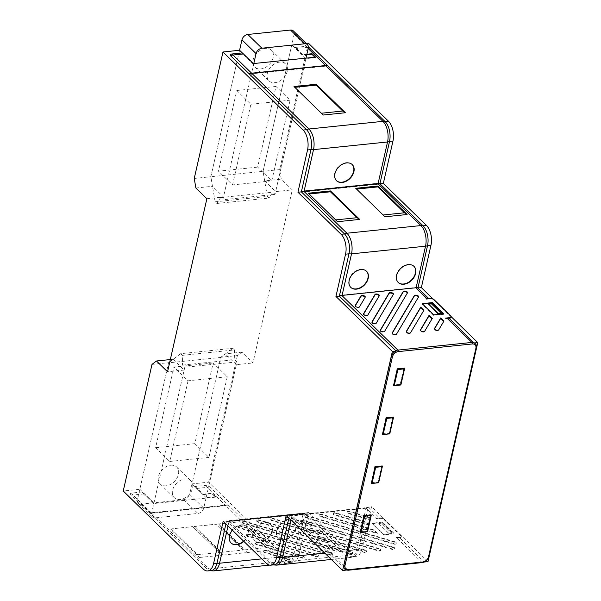 <?xml version="1.0" encoding="UTF-8"?>
<svg xmlns="http://www.w3.org/2000/svg" width="601" height="601" viewBox="0 0 601 601"><rect width="100%" height="100%" fill="white"/><g stroke="black" fill="none" stroke-linecap="round" stroke-linejoin="round"><path stroke-width="0.45" stroke-dasharray="3 2.25" d="M306.029 516.071A2.254 1.022 -167.2 0 1 307.704 516.259L394.549 542.192A2.254 1.022 -167.2 0 1 396.209 543.559A2.254 1.022 -167.2 0 1 393.467 544.025L306.615 518.085A2.254 1.022 -167.2 0 1 304.977 516.627A2.254 1.022 -167.2 0 1 306.029 516.071M394.654 541.719L307.802 515.786A2.201 0.999 12.8 0 0 306.164 515.605A2.201 0.999 12.8 0 0 305.135 516.154A2.201 0.999 12.8 0 0 306.735 517.581L393.587 543.514A2.201 0.999 12.8 0 0 396.277 543.064A2.201 0.999 12.8 0 0 394.654 541.719L394.549 542.192M318.35 536.881A2.254 1.022 -167.2 0 1 320.025 537.061L364.957 550.478A2.254 1.022 -167.2 0 1 366.618 551.853A2.254 1.022 -167.2 0 1 363.875 552.311L318.936 538.894A2.254 1.022 -167.2 0 1 317.298 537.437A2.254 1.022 -167.2 0 1 318.35 536.881M365.062 550.013L320.123 536.595A2.201 0.999 12.8 0 0 318.485 536.415A2.201 0.999 12.8 0 0 317.456 536.956A2.201 0.999 12.8 0 0 319.056 538.383L363.996 551.808A2.201 0.999 12.8 0 0 366.685 551.35A2.201 0.999 12.8 0 0 365.062 550.013L364.957 550.478M309.973 528.715A2.254 1.022 -167.2 0 1 311.641 528.895L379.051 549.029A2.254 1.022 -167.2 0 1 380.711 550.396A2.254 1.022 -167.2 0 1 377.961 550.854L310.559 530.728A2.254 1.022 -167.2 0 1 308.914 529.271A2.254 1.022 -167.2 0 1 309.973 528.715M379.148 548.555L311.746 528.429A2.201 0.999 12.8 0 0 310.108 528.249A2.201 0.999 12.8 0 0 309.072 528.79A2.201 0.999 12.8 0 0 310.679 530.217L378.082 550.351A2.201 0.999 12.8 0 0 380.771 549.892A2.201 0.999 12.8 0 0 379.148 548.555L379.051 549.029M348.302 511.699A2.254 1.022 -167.2 0 1 349.977 511.887L370.148 517.912L364.784 518.468L348.888 513.72A2.254 1.022 -167.2 0 1 347.243 512.255A2.254 1.022 -167.2 0 1 348.302 511.699M364.882 517.949L370.133 517.408L350.075 511.413A2.201 0.999 12.8 0 0 348.437 511.233A2.201 0.999 12.8 0 0 347.408 511.782A2.201 0.999 12.8 0 0 349.008 513.209L364.882 517.949L364.784 518.468M320.123 514.614A2.254 1.022 -167.2 0 1 321.79 514.802L374.115 530.42L377.308 533.53L320.709 516.635A2.254 1.022 -167.2 0 1 319.063 515.17A2.254 1.022 -167.2 0 1 320.123 514.614M377.323 532.989L374.198 529.947L321.896 514.328A2.201 0.999 12.8 0 0 320.258 514.148A2.201 0.999 12.8 0 0 319.221 514.696A2.201 0.999 12.8 0 0 320.829 516.124L377.323 532.989L377.308 533.53M334.209 513.156A2.254 1.022 -167.2 0 1 335.884 513.344L365.739 522.254L368.931 525.364L334.795 515.177A2.254 1.022 -167.2 0 1 333.157 513.712A2.254 1.022 -167.2 0 1 334.209 513.156M368.939 524.823L365.821 521.781L335.982 512.871A2.201 0.999 12.8 0 0 334.344 512.691A2.201 0.999 12.8 0 0 333.315 513.239A2.201 0.999 12.8 0 0 334.922 514.666L368.939 524.823L368.931 525.364M326.726 545.047A2.254 1.022 -167.2 0 1 328.401 545.227L350.871 551.936A2.254 1.022 -167.2 0 1 352.532 553.311A2.254 1.022 -167.2 0 1 349.782 553.769L327.312 547.06A2.254 1.022 -167.2 0 1 325.674 545.603A2.254 1.022 -167.2 0 1 326.726 545.047M350.969 551.47L328.499 544.761A2.201 0.999 12.8 0 0 326.861 544.581A2.201 0.999 12.8 0 0 325.832 545.122A2.201 0.999 12.8 0 0 327.44 546.549L349.902 553.266A2.201 0.999 12.8 0 0 352.592 552.807A2.201 0.999 12.8 0 0 350.969 551.47L350.871 551.936M301.597 520.549A2.254 1.022 -167.2 0 1 303.265 520.729L393.144 547.571A2.254 1.022 -167.2 0 1 394.804 548.938A2.254 1.022 -167.2 0 1 392.055 549.404L302.175 522.562A2.254 1.022 -167.2 0 1 300.538 521.105A2.254 1.022 -167.2 0 1 301.597 520.549M393.242 547.098L303.362 520.263A2.201 0.999 12.8 0 0 301.732 520.083A2.201 0.999 12.8 0 0 300.695 520.624A2.201 0.999 12.8 0 0 302.303 522.051L392.175 548.893A2.201 0.999 12.8 0 0 394.865 548.443A2.201 0.999 12.8 0 0 393.242 547.098L393.144 547.571M418.499 297.074A2.201 0.999 -167.2 0 1 418.484 297.292A2.201 0.999 -167.2 0 1 418.439 297.39L396.367 334.584A2.201 0.999 -167.2 0 1 395.375 335.035A2.201 0.999 -167.2 0 1 393.152 334.629A2.201 0.999 -167.2 0 1 392.115 333.517A2.201 0.999 -167.2 0 1 392.175 333.337L392.213 333.277M407.38 292.995A2.201 0.999 -167.2 0 1 407.365 293.213A2.201 0.999 -167.2 0 1 407.32 293.303L384.475 331.797A2.201 0.999 -167.2 0 1 383.483 332.248A2.201 0.999 -167.2 0 1 381.259 331.842A2.201 0.999 -167.2 0 1 380.223 330.73A2.201 0.999 -167.2 0 1 380.29 330.542L380.32 330.49M432.051 318.815L424.546 331.669A2.201 0.999 -167.2 0 1 423.555 332.12A2.201 0.999 -167.2 0 1 421.331 331.722A2.201 0.999 -167.2 0 1 420.294 330.603A2.201 0.999 -167.2 0 1 420.354 330.422L420.392 330.362M423.667 310.649L410.453 333.127A2.201 0.999 -167.2 0 1 409.461 333.578A2.201 0.999 -167.2 0 1 407.238 333.172A2.201 0.999 -167.2 0 1 406.201 332.06A2.201 0.999 -167.2 0 1 406.268 331.88L406.299 331.82M379.201 295.902A2.201 0.999 -167.2 0 1 379.186 296.128A2.201 0.999 -167.2 0 1 379.141 296.218L367.714 315.465A2.201 0.999 -167.2 0 1 366.73 315.916A2.201 0.999 -167.2 0 1 364.499 315.51A2.201 0.999 -167.2 0 1 363.47 314.398A2.201 0.999 -167.2 0 1 363.53 314.21L363.567 314.158M393.294 294.452A2.201 0.999 -167.2 0 1 393.272 294.67A2.201 0.999 -167.2 0 1 393.234 294.76L376.098 323.631A2.201 0.999 -167.2 0 1 375.107 324.082A2.201 0.999 -167.2 0 1 372.883 323.676A2.201 0.999 -167.2 0 1 371.846 322.564A2.201 0.999 -167.2 0 1 371.906 322.376L371.944 322.324M365.115 297.36A2.201 0.999 -167.2 0 1 365.092 297.578A2.201 0.999 -167.2 0 1 365.047 297.675L359.338 307.299A2.201 0.999 -167.2 0 1 358.346 307.75A2.201 0.999 -167.2 0 1 356.123 307.344A2.201 0.999 -167.2 0 1 355.093 306.232A2.201 0.999 -167.2 0 1 355.153 306.044L355.183 305.992M443.718 321.437L438.632 330.212A2.201 0.999 -167.2 0 1 437.648 330.663A2.201 0.999 -167.2 0 1 435.417 330.265A2.201 0.999 -167.2 0 1 434.388 329.145A2.201 0.999 -167.2 0 1 434.448 328.965L434.485 328.905M264.35 550.711A2.254 1.022 -167.2 0 1 266.025 550.899L288.488 557.608A2.254 1.022 -167.2 0 1 290.148 558.975A2.254 1.022 -167.2 0 1 287.406 559.441L264.936 552.732A2.254 1.022 -167.2 0 1 263.298 551.267A2.254 1.022 -167.2 0 1 264.35 550.711M264.485 550.246A2.201 0.999 -167.2 0 1 266.123 550.426L288.593 557.135A2.201 0.999 -167.2 0 1 290.215 558.479A2.201 0.999 -167.2 0 1 287.526 558.93L265.056 552.221A2.201 0.999 -167.2 0 1 263.456 550.794A2.201 0.999 -167.2 0 1 264.485 550.246M271.832 518.828A2.254 1.022 -167.2 0 1 273.508 519.009L318.44 532.426A2.254 1.022 -167.2 0 1 320.1 533.801A2.254 1.022 -167.2 0 1 317.351 534.259L272.418 520.842A2.254 1.022 -167.2 0 1 270.773 519.384A2.254 1.022 -167.2 0 1 271.832 518.828M271.968 518.362A2.201 0.999 -167.2 0 1 273.605 518.543L318.538 531.96A2.201 0.999 -167.2 0 1 320.168 533.297A2.201 0.999 -167.2 0 1 317.478 533.756L272.538 520.331A2.201 0.999 -167.2 0 1 270.938 518.903A2.201 0.999 -167.2 0 1 271.968 518.362M257.739 520.286A2.254 1.022 -167.2 0 1 259.414 520.466L326.824 540.592A2.254 1.022 -167.2 0 1 328.484 541.967A2.254 1.022 -167.2 0 1 325.734 542.425L258.325 522.299A2.254 1.022 -167.2 0 1 256.687 520.842A2.254 1.022 -167.2 0 1 257.739 520.286M257.874 519.82A2.201 0.999 -167.2 0 1 259.512 520L326.921 540.126A2.201 0.999 -167.2 0 1 328.544 541.463A2.201 0.999 -167.2 0 1 325.855 541.922L258.453 521.788A2.201 0.999 -167.2 0 1 256.845 520.361A2.201 0.999 -167.2 0 1 257.874 519.82M285.926 517.371A2.254 1.022 -167.2 0 1 287.594 517.551L310.063 524.26A2.254 1.022 -167.2 0 1 311.724 525.635A2.254 1.022 -167.2 0 1 308.974 526.093L286.504 519.384A2.254 1.022 -167.2 0 1 284.866 517.927A2.254 1.022 -167.2 0 1 285.926 517.371M286.061 516.905A2.201 0.999 -167.2 0 1 287.691 517.085L310.161 523.794A2.201 0.999 -167.2 0 1 311.784 525.131A2.201 0.999 -167.2 0 1 309.102 525.59L286.632 518.873A2.201 0.999 -167.2 0 1 285.024 517.446A2.201 0.999 -167.2 0 1 286.061 516.905M247.589 534.379A2.254 1.022 -167.2 0 1 249.265 534.567L316.674 554.693A2.254 1.022 -167.2 0 1 318.335 556.06A2.254 1.022 -167.2 0 1 315.585 556.526L248.175 536.4A2.254 1.022 -167.2 0 1 246.538 534.935A2.254 1.022 -167.2 0 1 247.589 534.379M247.732 533.913A2.201 0.999 -167.2 0 1 249.362 534.094L316.772 554.227A2.201 0.999 -167.2 0 1 318.395 555.564A2.201 0.999 -167.2 0 1 315.705 556.015L248.303 535.889A2.201 0.999 -167.2 0 1 246.695 534.462A2.201 0.999 -167.2 0 1 247.732 533.913M255.973 542.545A2.254 1.022 -167.2 0 1 257.641 542.733L302.581 556.15A2.254 1.022 -167.2 0 1 304.241 557.518A2.254 1.022 -167.2 0 1 301.492 557.983L256.559 544.566A2.254 1.022 -167.2 0 1 254.914 543.101A2.254 1.022 -167.2 0 1 255.973 542.545M256.109 542.079A2.201 0.999 -167.2 0 1 257.746 542.26L302.679 555.677A2.201 0.999 -167.2 0 1 304.301 557.022A2.201 0.999 -167.2 0 1 301.619 557.473L256.68 544.055A2.201 0.999 -167.2 0 1 255.072 542.628A2.201 0.999 -167.2 0 1 256.109 542.079M243.653 521.743A2.254 1.022 -167.2 0 1 245.321 521.923L335.2 548.758A2.254 1.022 -167.2 0 1 336.86 550.133A2.254 1.022 -167.2 0 1 334.111 550.591L244.239 523.756A2.254 1.022 -167.2 0 1 242.594 522.299A2.254 1.022 -167.2 0 1 243.653 521.743M243.788 521.277A2.201 0.999 -167.2 0 1 245.426 521.458L335.298 548.292A2.201 0.999 -167.2 0 1 336.921 549.63A2.201 0.999 -167.2 0 1 334.231 550.088L244.359 523.246A2.201 0.999 -167.2 0 1 242.759 521.818A2.201 0.999 -167.2 0 1 243.788 521.277M239.213 526.213A2.254 1.022 -167.2 0 1 240.888 526.401L330.76 553.236A2.254 1.022 -167.2 0 1 332.421 554.603A2.254 1.022 -167.2 0 1 329.671 555.069L239.799 528.234A2.254 1.022 -167.2 0 1 238.161 526.769A2.254 1.022 -167.2 0 1 239.213 526.213M239.348 525.747A2.201 0.999 -167.2 0 1 240.986 525.928L330.858 552.77A2.201 0.999 -167.2 0 1 332.488 554.107A2.201 0.999 -167.2 0 1 329.799 554.558L239.919 527.723A2.201 0.999 -167.2 0 1 238.319 526.296A2.201 0.999 -167.2 0 1 239.348 525.747M366.82 271.569A11.299 8.076 134.3 0 0 366.7 271.419A11.299 8.076 134.3 0 0 356.806 270.412A11.299 8.076 134.3 0 0 348.896 280.074A11.299 8.076 134.3 0 0 350.961 287.563A11.299 8.076 134.3 0 0 351.119 287.684M414.269 266.664A11.299 8.076 134.3 0 0 414.142 266.513A11.299 8.076 134.3 0 0 404.248 265.507A11.299 8.076 134.3 0 0 396.344 275.168A11.299 8.076 134.3 0 0 398.41 282.658A11.299 8.076 134.3 0 0 398.568 282.778M295.632 528.797A11.299 8.076 134.3 0 0 294.392 522.111A11.299 8.076 134.3 0 0 284.498 521.105A11.299 8.076 134.3 0 0 276.588 530.766A11.299 8.076 134.3 0 0 278.654 538.256A11.299 8.076 134.3 0 0 288.405 538.098A11.299 8.076 134.3 0 0 295.632 528.797M295.88 529.075A11.261 8.046 134.3 0 0 294.64 522.412A11.261 8.046 134.3 0 0 284.784 521.413A11.261 8.046 134.3 0 0 276.903 531.036A11.261 8.046 134.3 0 0 278.962 538.504A11.261 8.046 134.3 0 0 288.683 538.346A11.261 8.046 134.3 0 0 295.88 529.075M243.593 541.14A11.299 8.076 134.3 0 0 248.19 533.703A11.299 8.076 134.3 0 0 246.943 527.017A11.299 8.076 134.3 0 0 237.057 526.01A11.299 8.076 134.3 0 0 229.146 535.671A11.299 8.076 134.3 0 0 231.212 543.161A11.299 8.076 134.3 0 0 231.37 543.281M243.856 541.388A11.261 8.046 134.3 0 0 248.438 533.981A11.261 8.046 134.3 0 0 247.199 527.317A11.261 8.046 134.3 0 0 232.392 530.225M271.907 531.246A11.299 8.076 134.3 0 0 270.668 524.568A11.299 8.076 134.3 0 0 260.774 523.561A11.299 8.076 134.3 0 0 252.863 533.222A11.299 8.076 134.3 0 0 254.937 540.705A11.299 8.076 134.3 0 0 264.688 540.554A11.299 8.076 134.3 0 0 271.907 531.246M272.155 531.524A11.261 8.046 134.3 0 0 270.923 524.868A11.261 8.046 134.3 0 0 261.067 523.862A11.261 8.046 134.3 0 0 253.179 533.493A11.261 8.046 134.3 0 0 255.245 540.953A11.261 8.046 134.3 0 0 264.958 540.795A11.261 8.046 134.3 0 0 272.155 531.524M352.133 164.494A11.261 8.046 134.3 0 0 351.998 164.351A11.261 8.046 134.3 0 0 342.187 163.945A11.261 8.046 134.3 0 0 334.652 173.396A11.261 8.046 134.3 0 0 336.275 180.48A11.261 8.046 134.3 0 0 336.417 180.616M152 364.386L168.611 362.673L139.838 489.289L123.235 491.009M195.881 188L212.484 186.287L210.853 176.732L239.581 50.274L210.853 176.732L194.243 178.452M168.611 362.673L173.088 359.278L170.331 359.563M294.828 87.333L321.4 113.236M321.122 113.266L323.248 115.031M294.017 86.544L294.543 87.363M249.385 74.043L327.951 65.922M380.087 183.02L301.522 191.141M171.082 528.827L197.654 554.731L219.267 552.499L192.688 526.596L170.331 528.993L199.562 557.48L197.654 554.731M194.799 526.378L221.378 552.281L242.992 550.05L216.413 524.147L194.799 526.378L194.055 526.544L223.287 555.031L221.378 552.281M218.524 523.922L245.103 549.832L266.709 547.594L240.137 521.691L218.524 523.922L217.772 524.087L247.003 552.574L245.103 549.832M266.709 547.594L240.137 521.691M242.992 550.05L216.413 524.147M219.267 552.499L192.688 526.596M199.562 557.48L221.716 555.189M170.331 528.993L192.493 526.701M223.287 555.031L245.441 552.74M194.055 526.544L216.21 524.252M247.003 552.574L269.165 550.283M217.772 524.087L239.934 521.796M211.169 570.597A14.642 7.783 84.1 0 1 208.998 570.259A14.642 7.783 84.1 0 1 206.774 568.749L149.641 513.066A6.754 4.831 -45.7 0 0 151.813 513.322L225.826 505.666L282.951 561.349A15.205 8.076 -95.9 0 0 287.511 563.272A15.205 8.076 -95.9 0 0 293.566 555.572L303.009 514.013A6.754 3.073 12.8 0 0 305 513.509L295.564 555.061A6.754 3.073 -167.2 0 1 293.566 555.572L261.773 558.862M225.923 523.914L226.442 521.63A6.754 3.073 12.8 0 0 228.996 521.668L228.019 525.958M428.002 561.635L371.583 506.643L361.975 548.931A14.642 7.783 84.1 0 1 356.145 556.338A14.642 7.783 84.1 0 1 351.75 554.49L308.583 512.42L298.982 554.708A14.642 7.783 84.1 0 1 293.153 562.123A14.642 7.783 84.1 0 1 288.758 560.267L285.34 560.62L228.207 504.945A6.754 4.831 -45.7 0 1 225.826 505.666M213.498 570.92A15.205 8.076 84.1 0 1 208.938 568.997L282.951 561.349A6.754 4.831 -45.7 0 0 285.34 560.62A14.642 7.783 -95.9 0 0 289.735 562.476A14.642 7.783 -95.9 0 0 291.793 561.702A14.642 7.783 -95.9 0 0 295.564 555.061L298.982 554.708M228.207 504.945L149.641 513.066M303.009 514.013L228.996 521.668M226.442 521.63L305 513.509M356.551 189.097L383.13 215M309.109 194.003L335.681 219.906M335.403 219.936L337.529 221.701M308.298 193.214L308.824 194.033M382.845 215.03L384.971 216.796M355.747 188.308L356.273 189.127M301.642 192.155L380.2 184.026M418.093 287.24L339.527 295.361M274.161 564.82A14.642 7.783 84.1 0 1 271.99 564.482A14.642 7.783 84.1 0 1 269.766 562.964L226.885 521.172A6.754 4.831 -45.7 0 0 229.049 521.428L303.062 513.772L345.943 555.564A15.205 8.076 -95.9 0 0 350.511 557.488A15.205 8.076 -95.9 0 0 356.566 549.795L366.001 508.236A6.754 3.073 12.8 0 0 368 507.725L358.557 549.284A6.754 3.073 -167.2 0 1 356.566 549.795L324.773 553.078M288.916 518.13L289.434 515.846A6.754 3.073 12.8 0 0 291.988 515.891L291.019 520.181M351.75 554.49L348.332 554.843L305.451 513.051A6.754 4.831 -45.7 0 1 303.062 513.772M276.498 565.143A15.205 8.076 84.1 0 1 271.93 563.22L345.943 555.564A6.754 4.831 -45.7 0 0 348.332 554.843A14.642 7.783 -95.9 0 0 352.727 556.691A14.642 7.783 -95.9 0 0 354.785 555.917A14.642 7.783 -95.9 0 0 358.557 549.284L361.975 548.931M305.451 513.051L226.885 521.172M366.001 508.236L291.988 515.891M289.434 515.846L368 507.725M403.834 368.158L397.193 368.849L393.527 384.978L400.168 384.294L403.895 368.218M400.168 384.294L400.875 384.978M386.09 417.733L382.424 433.869L389.065 433.178L392.731 417.049L386.195 417.845M389.065 433.178L389.771 433.869M374.979 466.624L371.313 482.753L377.954 482.07L381.62 465.933L375.092 466.729M377.954 482.07L378.66 482.753M366.85 530.961L360.209 531.645L363.875 515.508L370.516 514.824L366.85 530.961L367.557 531.645M381.883 465.978L374.806 466.384L371.395 483.001M371.553 482.986L378.172 482.303L381.845 466.151M392.986 417.086L385.917 417.5L382.499 434.117M382.657 434.095L389.283 433.411L392.949 417.259M404.097 368.195L397.021 368.608L393.61 385.226M393.768 385.211L400.386 384.527L404.06 368.375M400.386 384.527L404.323 368.638M394.031 385.466L400.657 384.783M389.283 433.411L393.219 417.522M382.927 434.358L389.546 433.674M378.172 482.303L382.108 466.414M371.816 483.249L378.442 482.565M370.772 514.862L363.996 515.568M360.442 531.877L367.068 531.194L370.734 515.042M367.068 531.194L371.005 515.305M363.703 515.275L360.284 531.893M360.713 532.133L367.331 531.449M399.89 537.647L400.003 537.159A2.817 1.285 12.8 0 0 401.34 536.408A2.817 1.285 12.8 0 0 400.965 535.536L400.852 536.024A2.817 1.285 -167.2 0 1 401.228 536.896A2.817 1.285 -167.2 0 1 399.89 537.647L395.713 538.075L399.267 537.309L424.246 562.025A6.603 4.718 134.3 0 0 429.099 556.271M346.364 570.071L345.74 569.838L346.364 570.071M376.076 518.34L379.381 517.927L375.963 518.828L376.076 518.34L380.26 517.904L380.148 518.4L375.963 518.828M368.308 507.131A6.754 4.831 -45.7 0 1 365.919 507.853A6.754 3.073 12.8 0 0 367.406 507.552L368.285 506.981L379.381 517.927M348.242 570.229A1.127 0.601 84.1 0 1 347.904 570.086L291.906 515.508A6.754 3.073 12.8 0 1 290.14 515.538L367.406 507.552L371.583 506.643M399.267 537.309L395.819 537.587L395.713 538.075M306.871 54.24L302.934 54.653L302.821 55.142L294.956 47.471A8.444 4.485 -95.9 0 1 296.586 48.463L307.028 47.381A8.444 4.485 -95.9 0 0 305.398 46.39L294.956 47.471M302.934 54.653L296.586 48.463M309.192 47.637L305.398 46.39M306.758 54.736L302.821 55.142M314.924 57.215L315.367 57.643L305.879 58.628L275.664 191.599L292.274 189.886L281.283 179.173L279.645 169.617L308.373 43.159M315.48 57.155L315.367 57.643M249.806 73.848L324.187 65.832M324.112 66.17L327.8 65.87M195.212 486.487L203.085 494.157L202.973 494.646L196.625 488.463A8.444 4.485 84.1 0 1 195.212 486.487L205.655 485.413L209.448 486.66L228.147 504.878L149.506 512.931A6.754 4.831 134.3 0 0 151.67 513.179L224.256 505.674L224.368 505.186M224.256 505.674L228.147 504.878M202.973 494.646L211.988 493.714L212.1 493.226L203.085 494.157M211.988 493.714L215.511 497.155L215.624 496.666L212.1 493.226M445.694 318.079L445.581 318.568L449.03 318.29M428.768 298.539L429.137 298.9L427.018 298.697M429.137 298.9L425.831 299.321L425.944 298.832M441.292 313.707L431.428 303.805M431.375 304.046L428.423 304.422M378.773 523.666L381.612 523.065L378.773 523.666L388.569 533.215L391.476 532.974L381.56 523.313M388.569 533.215L391.476 532.974M391.529 532.734L381.612 523.065M388.456 532.982L378.668 523.441M305.308 512.908L226.479 520.909L227.14 521.315L305.308 512.908A6.754 4.831 -45.7 0 1 302.927 513.637A6.754 3.073 12.8 0 0 304.406 513.329L308.583 512.42M223.189 521.247L226.75 521.029A6.754 4.831 134.3 0 0 228.913 521.285A6.754 3.073 -167.2 0 1 227.14 521.315M304.752 513.059L302.927 513.637L228.913 521.285L226.622 520.954M379.103 183.358L302.949 191.238M302.055 191.959L379.855 183.914M443.313 313.887L443.741 314.315L433.599 315.36L422.097 304.151L422.638 304.098M433.704 314.886L433.599 315.36M422.18 303.655L422.097 304.151M443.793 321.512L443.959 321.032M423.75 310.725L423.915 310.244M432.127 318.891L432.292 318.41M417.109 287.579L340.947 295.452M443.869 313.835L443.741 314.315M430.128 298.397L430.015 298.885A2.817 1.285 -167.2 0 1 433.802 300.019L450.727 316.517A2.817 1.285 -167.2 0 1 451.103 317.388M215.511 497.155L153.36 503.578L143.489 493.954A8.444 4.485 84.1 0 1 142.076 491.986L131.642 493.06C130.327 493.338 130.079 493.909 130.883 494.781L149.506 512.931M142.076 491.986L153.946 503.037L184.154 370.066L167.551 371.779M153.36 503.578L153.473 503.09M253.321 63.578L253.216 64.074L241.82 52.963M372.199 523.651L382.364 522.6L393.88 533.831L383.723 534.882L372.199 523.651L372.335 523.17L383.836 534.379L383.723 534.882M380.148 518.4A2.817 1.285 -167.2 0 1 383.926 519.527L384.039 519.039A2.817 1.285 12.8 0 0 380.26 517.904M400.852 536.024L383.926 519.527M290.14 515.538L345.74 569.838A6.754 4.831 -45.7 0 0 347.904 570.086L421.917 562.438A6.754 4.831 -45.7 0 0 424.306 561.71M286.181 515.47L289.742 515.252A6.754 4.831 134.3 0 0 291.906 515.508L289.614 515.177M400.965 535.536L384.039 519.039M383.836 534.379L393.986 533.335L382.484 522.126L382.364 522.6M382.484 522.126L372.335 523.17M393.986 533.335L393.88 533.831M365.821 521.781L365.739 522.254M374.198 529.947L374.115 530.42M370.133 517.408L370.148 517.912M288.758 560.267L208.637 482.182L192.027 483.895L220.792 357.272L237.403 355.559L241.887 352.163L252.953 362.951L292.274 189.886M208.637 482.182L237.403 355.559M279.645 169.617L263.043 171.338L291.77 44.88L305.879 58.628M306.134 43.392L291.77 44.88M432.893 298.877L451.223 316.742M253.802 63.533L222.851 199.772L220.59 197.571L216.841 203.469L215.143 201.816L210.853 176.732L263.043 171.338L264.673 180.893L281.283 179.173M241.887 352.163L225.277 353.884L220.792 357.272M430.015 298.885L425.831 299.321M445.581 318.568L448.872 318.23M400.003 537.159L395.819 537.587M206.872 198.713L223.474 197L212.484 186.287M253.216 64.074L253.69 64.022L223.474 197M215.624 496.666L206.135 497.643L236.343 364.664L252.953 362.951M139.838 489.289L153.946 503.037M206.135 497.643L192.027 483.895M253.69 64.022L242.849 53.459M264.673 180.893L275.664 191.599M173.088 359.278L184.154 370.066M236.343 364.664L225.277 353.884M184.89 478.989A11.825 8.444 -45.7 0 1 190.81 480.792A11.825 8.444 -45.7 0 1 191.095 491.851A11.825 8.444 -45.7 0 1 180.225 499.529A11.825 8.444 -45.7 0 1 174.305 497.726A11.825 8.444 -45.7 0 1 174.02 486.667A11.825 8.444 -45.7 0 1 184.89 478.989M170.782 465.242A11.825 8.444 -45.7 0 1 176.702 467.045A11.825 8.444 -45.7 0 1 176.987 478.103A11.825 8.444 -45.7 0 1 166.116 485.781A11.825 8.444 -45.7 0 1 160.197 483.978A11.825 8.444 -45.7 0 1 159.919 472.919A11.825 8.444 -45.7 0 1 170.782 465.242M203.762 508.07A5.627 4.019 -45.7 0 1 197.909 513.449L155.208 517.867A5.627 4.019 -45.7 0 1 152.391 517.01A5.627 4.019 -45.7 0 1 151.58 513.472L184.785 367.294L182.531 365.092L182.336 355.349L234.518 349.947L234.721 359.699L236.974 361.9L203.762 508.07L189.661 494.322A5.627 4.019 -45.7 0 1 183.801 499.701L141.107 504.119A5.627 4.019 -45.7 0 1 138.283 503.262A5.627 4.019 -45.7 0 1 137.471 499.716L168.573 362.831L220.762 357.437L189.661 494.322M220.762 357.437L232.827 348.302L234.518 349.947M182.336 355.349L180.638 353.696L232.827 348.302M180.638 353.696L168.573 362.831M227.268 376.744L208.938 457.414L194.837 443.666L213.16 362.996L227.268 376.744L188.053 380.801L173.944 367.053L213.16 362.996M188.053 380.801L169.722 461.463L155.621 447.715L173.944 367.053M236.974 361.9L184.785 367.294M169.722 461.463L208.938 457.414M155.621 447.715L194.837 443.666M182.531 365.092L234.721 359.699M279.6 62.136A11.825 8.444 134.3 0 0 268.73 69.814A11.825 8.444 134.3 0 0 269.015 80.872A11.825 8.444 134.3 0 0 274.935 82.675A11.825 8.444 134.3 0 0 285.798 74.997A11.825 8.444 134.3 0 0 285.52 63.939A11.825 8.444 134.3 0 0 279.6 62.136M265.492 48.388A11.825 8.444 134.3 0 0 254.621 56.066A11.825 8.444 134.3 0 0 254.907 67.124A11.825 8.444 134.3 0 0 260.826 68.927A11.825 8.444 134.3 0 0 271.697 61.249A11.825 8.444 134.3 0 0 271.412 50.191A11.825 8.444 134.3 0 0 265.492 48.388M215.143 201.816L267.332 196.422L263.043 171.338L294.137 34.445A5.627 4.019 134.3 0 0 293.326 30.906M267.332 196.422L269.03 198.075L272.779 192.177L275.033 194.371L305.992 58.139M216.841 203.469L269.03 198.075M271.772 180.863L290.095 100.202L275.994 86.454L257.664 167.116L271.772 180.863L232.557 184.92L218.448 171.172L257.664 167.116M232.557 184.92L250.88 104.258L236.779 90.503L218.448 171.172M275.033 194.371L222.851 199.772M250.88 104.258L290.095 100.202M236.779 90.503L275.994 86.454M220.59 197.571L272.779 192.177M307.802 515.786L307.704 516.259M320.123 536.595L320.025 537.061M311.746 528.429L311.641 528.895M350.075 511.413L349.977 511.887M321.896 514.328L321.79 514.802M335.982 512.871L335.884 513.344M328.499 544.761L328.401 545.227M303.362 520.263L303.265 520.729M396.367 334.584L396.525 334.111M384.475 331.797L384.632 331.324M424.546 331.669L424.704 331.196M410.453 333.127L410.611 332.654M367.714 315.465L367.872 314.992M376.098 323.631L376.256 323.158M359.338 307.299L359.496 306.826M438.632 330.212L438.79 329.739M266.123 550.426L266.025 550.899M273.605 518.543L273.508 519.009M259.512 520L259.414 520.466M287.691 517.085L287.594 517.551M249.362 534.094L249.265 534.567M257.746 542.26L257.641 542.733M245.426 521.458L245.321 521.923M240.986 525.928L240.888 526.401M151.813 513.322L208.938 568.997A6.754 4.831 -45.7 0 1 206.774 568.749L203.356 569.102M329.799 554.558L329.671 555.069M239.919 527.723L239.799 528.234M330.858 552.77L330.76 553.236M334.231 550.088L334.111 550.591M244.359 523.246L244.239 523.756M335.298 548.292L335.2 548.758M301.619 557.473L301.492 557.983M256.68 544.055L256.559 544.566M302.679 555.677L302.581 556.15M315.705 556.015L315.585 556.526M248.303 535.889L248.175 536.4M316.772 554.227L316.674 554.693M309.102 525.59L308.974 526.093M286.632 518.873L286.504 519.384M310.161 523.794L310.063 524.26M325.855 541.922L325.734 542.425M258.453 521.788L258.325 522.299M326.921 540.126L326.824 540.592M317.478 533.756L317.351 534.259M272.538 520.331L272.418 520.842M318.538 531.96L318.44 532.426M287.526 558.93L287.406 559.441M265.056 552.221L264.936 552.732M288.593 557.135L288.488 557.608M229.049 521.428L271.93 563.22A6.754 4.831 -45.7 0 1 269.766 562.964L266.348 563.317M422.255 562.581A1.127 0.601 84.1 0 1 421.917 562.438L396.833 537.985M367.752 507.282L365.919 507.853L377.037 518.693M308.178 48.508L307.028 47.381A6.754 4.831 -45.7 0 1 308.366 47.419M205.655 485.413A8.444 4.485 -95.9 0 0 207.06 487.381L225.713 505.554M196.625 488.463L207.06 487.381A6.754 4.831 -45.7 0 0 209.448 486.66M365.047 297.675L365.205 297.202M393.234 294.76L393.392 294.287M379.141 296.218L379.299 295.745M407.32 293.303L407.478 292.83M418.439 297.39L418.596 296.917M433.802 300.019L433.914 299.531M450.84 316.028L450.727 316.517M151.67 513.179L133.046 495.036A6.754 4.831 -45.7 0 1 130.883 494.781M131.642 493.06A8.444 4.485 84.1 0 0 133.046 495.036L143.489 493.954M302.303 522.051L302.175 522.562M392.175 548.893L392.055 549.404M327.44 546.549L327.312 547.06M349.902 553.266L349.782 553.769M334.922 514.666L334.795 515.177M320.829 516.124L320.709 516.635M349.008 513.209L348.888 513.72M310.679 530.217L310.559 530.728M378.082 550.351L377.961 550.854M319.056 538.383L318.936 538.894M363.996 551.808L363.875 552.311M306.735 517.581L306.615 518.085M393.587 543.514L393.467 544.025M183.801 499.701L197.909 513.449M137.471 499.716L151.58 513.472M141.107 504.119L155.208 517.867M294.137 34.445L308.245 48.2M208.998 570.259L210.29 570.687M291.793 561.702L287.511 563.272L269.564 565.128M238.319 526.296L238.161 526.769M332.488 554.107L332.421 554.603M242.759 521.818L242.594 522.299M336.921 549.63L336.86 550.133M255.072 542.628L254.914 543.101M304.301 557.022L304.241 557.518M246.695 534.462L246.538 534.935M318.395 555.564L318.335 556.06M285.024 517.446L284.866 517.927M311.784 525.131L311.724 525.635M256.845 520.361L256.687 520.842M328.544 541.463L328.484 541.967M270.938 518.903L270.773 519.384M320.168 533.297L320.1 533.801M263.456 550.794L263.298 551.267M290.215 558.479L290.148 558.975M271.99 564.482L273.29 564.91M354.785 555.917L350.511 557.488L331.331 559.471M434.388 329.145L434.448 328.642M355.093 306.232L355.153 305.729M365.092 297.578L365.25 297.104M371.846 322.564L371.906 322.061M393.272 294.67L393.43 294.19M379.186 296.128L379.344 295.647M363.47 314.398L363.53 313.895M406.201 332.06L406.268 331.557M420.294 330.603L420.354 330.099M380.223 330.73L380.29 330.227M407.365 293.213L407.523 292.732M418.484 297.292L418.642 296.819M392.115 333.517L392.175 333.014M394.865 548.443L394.804 548.938M300.695 520.624L300.538 521.105M401.228 536.896L401.34 536.408M352.592 552.807L352.532 553.311M325.832 545.122L325.674 545.603M333.315 513.239L333.157 513.712M319.221 514.696L319.063 515.17M347.408 511.782L347.243 512.255M380.771 549.892L380.711 550.396M309.072 528.79L308.914 529.271M366.685 551.35L366.618 551.853M317.456 536.956L317.298 537.437M305.135 516.154L304.977 516.627M396.277 543.064L396.209 543.559M356.145 556.338L352.727 556.691M293.153 562.123L289.735 562.476M176.702 467.045L190.81 480.792M138.283 503.262L152.391 517.01M160.197 483.978L174.305 497.726M254.907 67.124L269.015 80.872M271.412 50.191L285.52 63.939"/><path stroke-width="0.9" d="M395.511 334.569A2.254 1.022 12.8 0 0 396.525 334.111L418.596 296.917A2.254 1.022 12.8 0 0 418.642 296.819A2.254 1.022 12.8 0 0 416.891 295.324A2.254 1.022 12.8 0 0 414.322 295.632L392.243 332.834A2.254 1.022 12.8 0 0 392.175 333.014A2.254 1.022 12.8 0 0 393.234 334.156A2.254 1.022 12.8 0 0 395.511 334.569M383.618 331.782A2.254 1.022 12.8 0 0 384.632 331.324L407.478 292.83A2.254 1.022 12.8 0 0 407.523 292.732A2.254 1.022 12.8 0 0 405.773 291.245A2.254 1.022 12.8 0 0 403.196 291.553L380.35 330.047A2.254 1.022 12.8 0 0 380.29 330.227A2.254 1.022 12.8 0 0 381.342 331.369A2.254 1.022 12.8 0 0 383.618 331.782M423.69 331.654A2.254 1.022 12.8 0 0 424.704 331.196L432.292 318.41L429.099 315.3L420.422 329.919A2.254 1.022 12.8 0 0 420.354 330.099A2.254 1.022 12.8 0 0 421.414 331.249A2.254 1.022 12.8 0 0 423.69 331.654M409.597 333.112A2.254 1.022 12.8 0 0 410.611 332.654L423.915 310.244L420.723 307.134L406.329 331.376A2.254 1.022 12.8 0 0 406.268 331.557A2.254 1.022 12.8 0 0 407.328 332.699A2.254 1.022 12.8 0 0 409.597 333.112M366.865 315.45A2.254 1.022 12.8 0 0 367.872 314.992L379.299 295.745A2.254 1.022 12.8 0 0 379.344 295.647A2.254 1.022 12.8 0 0 377.593 294.159A2.254 1.022 12.8 0 0 375.016 294.467L363.597 313.714A2.254 1.022 12.8 0 0 363.53 313.895A2.254 1.022 12.8 0 0 364.589 315.037A2.254 1.022 12.8 0 0 366.865 315.45M375.242 323.616A2.254 1.022 12.8 0 0 376.256 323.158L393.392 294.287A2.254 1.022 12.8 0 0 393.43 294.19A2.254 1.022 12.8 0 0 391.687 292.702A2.254 1.022 12.8 0 0 389.11 293.01L371.974 321.881A2.254 1.022 12.8 0 0 371.906 322.061A2.254 1.022 12.8 0 0 372.966 323.203A2.254 1.022 12.8 0 0 375.242 323.616M358.489 307.284A2.254 1.022 12.8 0 0 359.496 306.826L365.205 297.202A2.254 1.022 12.8 0 0 365.25 297.104A2.254 1.022 12.8 0 0 363.507 295.617A2.254 1.022 12.8 0 0 360.931 295.925L355.214 305.548A2.254 1.022 12.8 0 0 355.153 305.729A2.254 1.022 12.8 0 0 356.213 306.871A2.254 1.022 12.8 0 0 358.489 307.284M437.783 330.197A2.254 1.022 12.8 0 0 438.79 329.739L443.959 321.032L440.766 317.921L434.515 328.462A2.254 1.022 12.8 0 0 434.448 328.642A2.254 1.022 12.8 0 0 435.507 329.791A2.254 1.022 12.8 0 0 437.783 330.197M351.119 287.684A11.299 8.076 134.3 0 0 360.833 287.338A11.299 8.076 134.3 0 0 367.94 278.105A11.299 8.076 134.3 0 0 366.82 271.569M349.211 280.344A11.261 8.046 134.3 0 0 351.269 287.804A11.261 8.046 134.3 0 0 360.991 287.654A11.261 8.046 134.3 0 0 368.188 278.383A11.261 8.046 134.3 0 0 366.956 271.72A11.261 8.046 134.3 0 0 357.092 270.72A11.261 8.046 134.3 0 0 349.211 280.344M398.568 282.778A11.299 8.076 134.3 0 0 408.274 282.432A11.299 8.076 134.3 0 0 415.381 273.2A11.299 8.076 134.3 0 0 414.269 266.664M396.652 275.438A11.261 8.046 134.3 0 0 398.718 282.898A11.261 8.046 134.3 0 0 408.432 282.748A11.261 8.046 134.3 0 0 415.637 273.478A11.261 8.046 134.3 0 0 414.397 266.814A11.261 8.046 134.3 0 0 404.541 265.815A11.261 8.046 134.3 0 0 396.652 275.438M232.392 530.225A11.261 8.046 134.3 0 0 229.462 535.942A11.261 8.046 134.3 0 0 231.52 543.409A11.261 8.046 134.3 0 0 243.856 541.388M353.906 171.706A11.261 8.046 134.3 0 0 352.276 164.629A11.261 8.046 134.3 0 0 342.472 164.216A11.261 8.046 134.3 0 0 334.93 173.674A11.261 8.046 134.3 0 0 336.56 180.751A11.261 8.046 134.3 0 0 346.364 181.164A11.261 8.046 134.3 0 0 353.906 171.706M336.417 180.616A11.261 8.046 134.3 0 0 346.199 180.826A11.261 8.046 134.3 0 0 353.628 171.435A11.261 8.046 134.3 0 0 352.133 164.494M152 364.386L123.235 491.009L203.356 569.102A14.642 7.783 -95.9 0 0 207.751 570.95A14.642 7.783 -95.9 0 0 213.58 563.535L223.189 521.247L266.348 563.317A14.642 7.783 -95.9 0 0 270.743 565.173A14.642 7.783 -95.9 0 0 276.573 557.758L286.181 515.47L342.608 570.462L392.363 351.442L335.944 296.451L345.552 254.163A14.642 7.783 -95.9 0 0 341.105 234.3L297.938 192.23L307.547 149.942A14.642 7.783 -95.9 0 0 303.099 130.079L222.979 51.986L194.243 178.452L195.881 188L206.872 198.713L167.551 371.779L156.485 360.991L152 364.386M242.849 53.459L239.581 50.274L222.979 51.986M170.331 359.563L156.485 360.991M294.828 87.333L316.156 85.124L342.728 111.027L321.4 113.236M345.402 112.74L323.248 115.031L294.017 86.544L316.179 84.253L345.402 112.74L342.728 111.027M316.156 85.124L316.179 84.253M306.134 43.392L308.373 43.159L388.501 121.252L385.083 121.605L327.951 65.922A6.754 4.831 -45.7 0 0 325.787 65.667L251.774 73.322L308.906 129.005A15.205 8.076 84.1 0 1 313.519 149.626L304.083 191.186A6.754 3.073 -167.2 0 1 301.522 191.141L310.965 149.589A6.754 3.073 12.8 0 0 313.519 149.626L387.532 141.979A6.754 3.073 12.8 0 0 389.531 141.468A14.642 7.783 -95.9 0 0 385.083 121.605A6.754 4.831 -45.7 0 0 382.92 121.349L325.787 65.667M388.501 121.252A14.642 7.783 84.1 0 1 392.949 141.115L389.531 141.468L380.087 183.02A6.754 3.073 -167.2 0 1 378.097 183.53L387.532 141.979A15.205 8.076 -95.9 0 0 382.92 121.349L308.906 129.005A6.754 4.831 -45.7 0 0 306.518 129.726A14.642 7.783 84.1 0 1 310.965 149.589L307.547 149.942M303.099 130.079L306.518 129.726L249.385 74.043A6.754 4.831 -45.7 0 1 251.774 73.322M304.083 191.186L378.097 183.53M231.37 543.281A11.299 8.076 134.3 0 0 243.593 541.14M225.923 523.914L216.999 563.182A14.642 7.783 84.1 0 1 211.169 570.597L207.751 570.95M356.551 189.097L377.879 186.888L404.458 212.792L383.13 215M309.109 194.003L330.437 191.794L357.017 217.697L335.681 219.906M359.683 219.41L337.529 221.701L308.298 193.214L330.46 190.923L359.683 219.41L357.017 217.697M407.132 214.512L384.971 216.796L355.747 188.308L377.901 186.017L407.132 214.512L404.458 212.792M377.879 186.888L377.901 186.017M330.437 191.794L330.46 190.923M392.949 141.115L383.34 183.403L426.5 225.473L423.081 225.826L380.2 184.026A6.754 4.831 -45.7 0 0 378.037 183.778L304.023 191.426L346.905 233.226A15.205 8.076 84.1 0 1 351.525 253.847L342.082 295.399A6.754 3.073 -167.2 0 1 339.527 295.361L348.971 253.81A6.754 3.073 12.8 0 0 351.525 253.847L425.538 246.192A6.754 3.073 12.8 0 0 427.529 245.681A14.642 7.783 -95.9 0 0 423.081 225.826A6.754 4.831 -45.7 0 0 420.918 225.57L378.037 183.778M426.5 225.473A14.642 7.783 84.1 0 1 430.947 245.328L427.529 245.681L418.093 287.24A6.754 3.073 -167.2 0 1 416.095 287.751L425.538 246.192A15.205 8.076 -95.9 0 0 420.918 225.57L346.905 233.226A6.754 4.831 -45.7 0 0 344.523 233.947A14.642 7.783 84.1 0 1 348.971 253.81L345.552 254.163M341.105 234.3L344.523 233.947L301.642 192.155A6.754 4.831 -45.7 0 1 304.023 191.426M342.082 295.399L416.095 287.751M288.916 518.13L279.991 557.405A14.642 7.783 84.1 0 1 274.161 564.82L270.743 565.173M403.895 368.218L404.541 368.849L397.9 369.532L394.233 385.669L400.875 384.978L404.541 368.849M397.306 368.954L397.9 369.532M393.64 385.083L394.233 385.669M386.195 417.845L386.789 418.424L383.13 434.553L389.771 433.869L393.437 417.733L386.789 418.424M382.529 433.975L383.13 434.553M392.791 417.109L393.437 417.733M375.092 466.729L375.685 467.308L372.019 483.444L378.66 482.753L382.326 466.624L375.685 467.308M371.426 482.866L372.019 483.444M381.68 465.993L382.326 466.624M371.223 515.515L364.574 516.199L360.916 532.328L367.557 531.645L371.223 515.515L370.577 514.884M360.916 532.328L360.315 531.75M364.574 516.199L363.981 515.62M404.323 368.638L404.435 368.165L397.314 368.901L393.542 385.519L394.031 385.466M393.219 417.522L393.324 417.049L386.21 417.785L382.431 434.41L382.927 434.358M382.108 466.414L382.221 465.94L375.099 466.677L371.328 483.294L371.816 483.249M371.005 515.305L371.11 514.832L363.996 515.568L360.217 532.185L360.713 532.133M340.947 295.452L339.234 296.105L396.127 351.052A6.603 4.718 134.3 0 0 391.274 356.806L343.952 565.075A1.127 0.511 12.8 0 0 345.057 565.263A5.627 4.019 134.3 0 0 348.693 569.658L422.706 562.01A5.627 4.019 134.3 0 0 428.558 556.631L475.879 348.362A1.127 0.511 12.8 0 0 476.413 348.062A1.127 0.511 12.8 0 0 476.42 348.002A6.603 4.718 134.3 0 0 476.57 346.702A6.603 4.718 134.3 0 0 474.009 342.998L449.03 318.29L445.694 318.079L449.879 317.644A2.817 1.285 12.8 0 0 451.208 316.892A2.817 1.285 12.8 0 0 450.84 316.028L433.914 299.531A2.817 1.285 12.8 0 0 430.128 298.397L425.944 298.832L427.018 298.697L415.9 287.856A6.754 3.073 -167.2 0 0 417.387 287.548L417.109 287.579M428.558 556.631A1.127 0.511 12.8 0 0 429.091 556.331A1.127 0.511 12.8 0 0 429.099 556.271L476.39 348.122M343.952 565.075A6.603 4.718 134.3 0 0 346.364 570.071L342.608 570.462M327.8 65.87L324.224 65.682L251.631 73.187A6.754 4.831 134.3 0 0 249.25 73.908L249.806 73.848M327.891 65.862L309.192 47.637A6.754 4.831 -45.7 0 0 308.366 47.419M306.871 54.24L311.949 53.722L311.836 54.21L306.758 54.736M311.836 54.21L314.924 57.215M311.949 53.722L315.48 57.155L253.321 63.578L243.45 53.955A8.444 4.485 84.1 0 0 241.82 52.963L231.385 54.045A8.444 4.485 84.1 0 1 233.015 55.037L243.45 53.955M427.664 298.652L427.018 298.697M428.768 298.539L417.387 287.548M438.437 313.699L441.344 313.467L438.437 313.699L428.641 304.159L431.428 303.805L441.344 313.467M438.212 313.962L428.641 304.159M379.381 183.335L380.057 183.891A6.754 4.831 134.3 0 0 377.894 183.636A6.754 3.073 12.8 0 0 379.381 183.335L379.103 183.358M434.485 328.905L440.676 318.47L443.718 321.437M355.183 305.992L360.863 296.428A2.201 0.999 -167.2 0 1 363.154 296.068A2.201 0.999 -167.2 0 1 365.115 297.36M371.944 322.324L389.042 293.513A2.201 0.999 -167.2 0 1 391.334 293.153A2.201 0.999 -167.2 0 1 393.294 294.452M363.567 314.158L374.956 294.971A2.201 0.999 -167.2 0 1 377.24 294.61A2.201 0.999 -167.2 0 1 379.201 295.902M406.299 331.82L420.625 307.682L423.667 310.649M420.392 330.362L429.009 315.848L432.051 318.815M380.32 330.49L403.136 292.056A2.201 0.999 -167.2 0 1 405.42 291.695A2.201 0.999 -167.2 0 1 407.38 292.995M392.213 333.277L414.254 296.135A2.201 0.999 -167.2 0 1 416.538 295.782A2.201 0.999 -167.2 0 1 418.499 297.074M377.894 183.636L303.881 191.291A6.754 3.073 -167.2 0 1 302.115 191.321L302.949 191.238M302.055 191.959L301.499 192.012A6.754 4.831 -45.7 0 1 303.881 191.291M301.499 192.012L302.115 191.321M422.638 304.098L432.239 303.099L443.313 313.887M422.18 303.655L433.704 314.886L443.869 313.835L432.344 302.603L422.18 303.655M440.676 318.47L440.766 317.921M420.625 307.682L420.723 307.134M429.009 315.848L429.099 315.3M339.505 296.233A6.754 4.831 -45.7 0 1 341.886 295.512A6.754 3.073 -167.2 0 1 340.121 295.542M432.344 302.603L432.239 303.099M451.208 316.892L451.103 317.388A2.817 1.285 -167.2 0 1 449.766 318.132L449.879 317.644M249.25 73.908L230.626 55.758C229.815 54.886 230.07 54.315 231.385 54.045M430.947 245.328L421.339 287.616L432.893 298.877M451.223 316.742L477.765 342.615L428.002 561.635L424.306 562.018M477.765 342.615L474.009 342.998M448.872 318.23L449.766 318.132M339.234 296.105L335.944 296.451M421.339 287.616L418.048 287.962M301.229 191.892L297.938 192.23M383.34 183.403L380.042 183.741M396.127 351.052L392.363 351.442M305.992 58.139L308.245 48.2A5.627 4.019 134.3 0 0 307.434 44.654L293.326 30.906A5.627 4.019 134.3 0 0 290.508 30.05L247.807 34.467A5.627 4.019 134.3 0 0 241.955 39.846L239.581 50.274M307.434 44.654A5.627 4.019 134.3 0 0 304.609 43.798L261.916 48.215A5.627 4.019 134.3 0 0 256.056 53.594L253.802 63.533M228.019 525.958L219.553 563.227A6.754 3.073 -167.2 0 1 216.999 563.182L213.58 563.535M261.773 558.862L219.553 563.227A15.205 8.076 84.1 0 1 213.498 570.92L210.29 570.687M291.019 520.181L282.553 557.443A6.754 3.073 -167.2 0 1 279.991 557.405L276.573 557.758M324.773 553.078L282.553 557.443A15.205 8.076 84.1 0 1 276.498 565.143L273.29 564.91M395.503 350.811A6.754 4.831 -45.7 0 1 397.892 350.09L471.898 342.435A6.754 4.831 -45.7 0 1 474.069 342.69M446.813 317.989L471.898 342.435A1.127 0.601 84.1 0 1 472.243 343.967L398.23 351.615A5.627 4.019 134.3 0 0 392.378 356.994L345.057 565.263M475.879 348.362A5.627 4.019 134.3 0 0 472.243 343.967M341.886 295.512L397.892 350.09A1.127 0.601 84.1 0 1 398.23 351.615M422.706 562.01A1.127 0.601 84.1 0 1 422.255 562.581L348.242 570.229A1.127 0.601 84.1 0 0 348.693 569.658M391.274 356.806A1.127 0.511 12.8 0 0 392.378 356.994M325.674 65.562L308.178 48.508M418.063 288.112A6.754 4.831 134.3 0 0 415.9 287.856M434.463 328.845L434.515 328.462M355.168 305.932L355.214 305.548M360.863 296.428L360.931 295.925M371.921 322.264L371.974 321.881M389.042 293.513L389.11 293.01M374.956 294.971L375.016 294.467M363.545 314.098L363.597 313.714M406.284 331.76L406.329 331.376M420.369 330.302L420.422 329.919M380.305 330.43L380.35 330.047M403.136 292.056L403.196 291.553M414.254 296.135L414.322 295.632M392.19 333.217L392.243 332.834M230.626 55.758A6.754 4.831 -45.7 0 1 233.015 55.037L251.631 73.187M290.508 30.05L304.609 43.798M241.955 39.846L256.056 53.594M247.807 34.467L261.916 48.215M269.564 565.128L213.498 570.92M331.331 559.471L276.498 565.143M476.57 346.702L429.091 556.331C427.987 559.832 425.711 561.912 422.255 562.581M346.011 569.981L348.242 570.229"/></g></svg>
